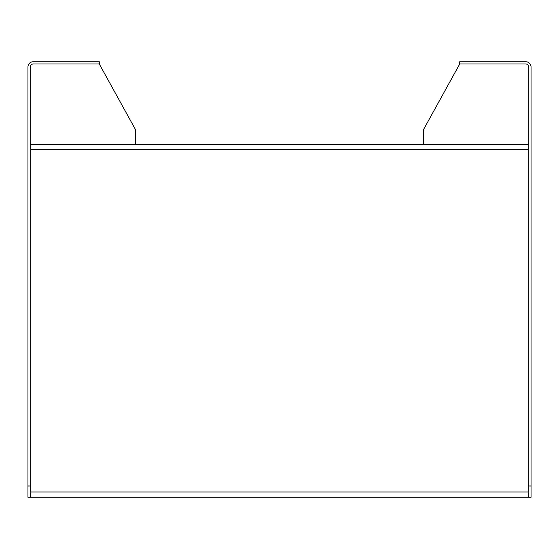 <?xml version="1.0" encoding="UTF-8"?>
<svg xmlns="http://www.w3.org/2000/svg" width="559" height="559" viewBox="0 0 559 559"><rect width="100%" height="100%" fill="white"/><g stroke="black" fill="none" stroke-linecap="round" stroke-linejoin="round"><path stroke-width="0.84" d="M99.285 63.992L99.285 61.742L33.205 61.742A5.255 5.255 0 0 0 27.95 66.996L27.95 485.995L30.2 485.995L30.2 66.996A3.005 3.005 0 0 1 33.205 63.992L99.285 63.992L135.327 129.318L135.327 144.341M30.2 485.995L30.2 497.258L531.05 497.258L531.05 485.995L528.8 485.995L528.8 66.996A3.005 3.005 0 0 0 525.795 63.992L459.715 63.992L423.673 129.318L423.673 144.341M30.2 144.341L528.8 144.341M27.95 485.995L27.95 497.258L30.2 497.258M459.715 63.992L459.715 61.742L525.795 61.742A5.255 5.255 0 0 1 531.05 66.996L531.05 485.995M528.8 485.995L528.8 497.258M30.2 492.004L528.8 492.004M30.2 149.595L528.8 149.595"/></g></svg>
